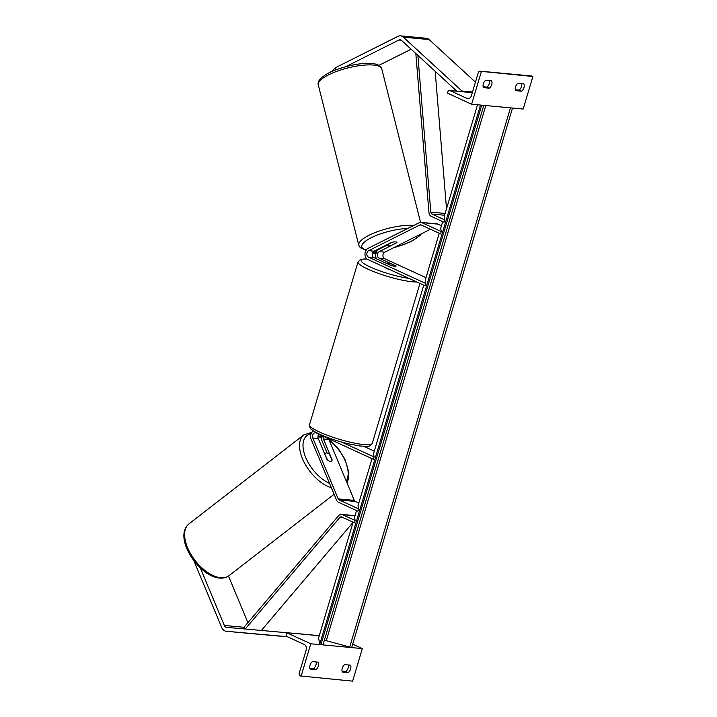 <?xml version="1.0" encoding="UTF-8"?>
<svg xmlns="http://www.w3.org/2000/svg" width="717" height="717" viewBox="0 0 717 717"><rect width="100%" height="100%" fill="white"/><g stroke="black" fill="none" stroke-linecap="round" stroke-linejoin="round"><path stroke-width="1.08" d="M396.868 242.83A4.92 1.38 165.8 0 0 396.94 242.454A4.92 1.38 165.8 0 0 395.703 241.88A4.92 1.38 165.8 0 0 391.715 242.355L374.095 251.192A3.451 2.599 -84.7 0 0 372.302 254.463A3.451 2.599 -84.7 0 0 373.942 257.654L390.864 265.424A4.92 0.825 16.6 0 0 396.089 266.124A4.92 0.825 16.6 0 0 396.017 265.908L379.096 258.138A3.451 2.599 95.3 0 1 377.465 254.947A3.451 2.599 95.3 0 1 379.257 251.667L396.824 242.66M425.997 277.667L384.572 258.649A3.451 2.599 95.3 0 1 382.941 255.458A3.451 2.599 95.3 0 1 384.733 252.178L430.469 229.234M374.355 251.058L376.676 251.273L377.052 252.769L372.885 252.384M439.234 233.258L425.226 280.257L425.799 283.466L425.109 285.796L367.767 259.464A5.906 4.454 95.3 0 1 364.971 254.006A5.906 4.454 95.3 0 1 368.045 248.387L419.266 222.682A4.92 3.71 95.3 0 1 420.879 222.369L436.994 223.874A4.92 3.71 95.3 0 1 437.926 224.125L441.475 225.756M420.879 222.369A4.92 3.71 95.3 0 1 421.811 222.62L441.278 231.555L440.695 228.347L442.703 221.634M425.799 283.466L368.457 257.143A3.451 2.599 95.3 0 1 366.826 253.952A3.451 2.599 95.3 0 1 368.619 250.672L419.848 224.977A2.465 1.855 95.3 0 1 420.655 224.815A2.465 1.855 95.3 0 1 421.121 224.941L440.588 233.885L441.278 231.555M376.631 258.891A5.906 4.454 95.3 0 1 375.807 253.397L372.553 253.092M376.676 251.273A5.906 4.454 95.3 0 1 378.675 249.382L387.44 244.981M377.052 252.769L375.807 253.397M332.114 71.377L335.144 67.855L397.926 36.361A7.878 5.933 95.3 0 1 400.516 35.85L426.292 38.261A7.878 5.933 95.3 0 1 427.78 38.664A7.878 5.933 95.3 0 1 429.133 39.569L475.461 82.132M400.516 35.85A7.878 5.933 95.3 0 1 402.004 36.253A7.878 5.933 95.3 0 1 403.357 37.159L461.936 90.987L461.605 91.597M345.791 66.654L398.858 40.027A3.935 2.967 95.3 0 1 400.149 39.776A3.935 2.967 95.3 0 1 400.893 39.973A3.935 2.967 95.3 0 1 401.565 40.43L456.774 91.149M378.943 65.364L411.128 49.213M472.53 91.973L461.936 90.987M335.144 67.855L335.664 69.916M489.317 88.191L483.518 87.653A4.92 3.128 -65.3 0 1 485.741 80.214L491.539 80.752A4.92 3.128 114.7 0 1 491.719 84.597A4.92 3.128 114.7 0 1 489.317 88.191L486.906 87.089A4.92 3.128 -65.3 0 0 489.299 83.486A4.92 3.128 -65.3 0 0 489.469 80.564M521.546 91.211A4.92 3.128 114.7 0 0 523.948 87.608A4.92 3.128 114.7 0 0 523.769 83.764L517.961 83.226A4.92 3.128 -65.3 0 0 515.747 90.665L521.546 91.211L519.126 90.1L515.398 89.75M521.698 83.575A4.92 3.128 -65.3 0 1 521.528 86.497A4.92 3.128 -65.3 0 1 519.126 90.1M481.331 71.673L471.625 104.234L447.444 93.129L447.784 91.964A2.214 1.667 95.3 0 1 449.55 90.476A2.214 1.667 95.3 0 1 449.971 90.584L467.063 98.435A4.427 3.343 -84.7 0 0 467.905 98.659A4.427 3.343 -84.7 0 0 471.428 95.675L478.284 72.659A2.214 1.667 95.3 0 1 480.049 71.162A2.214 1.667 95.3 0 1 480.462 71.279L532.892 76.495L523.186 109.047L471.625 104.234M483.168 86.739L486.906 87.089M480.049 71.162L531.611 75.984A2.214 1.667 95.3 0 1 532.023 76.092L532.892 76.495M385.396 267.558A4.92 0.825 16.6 0 0 386.902 268.597A4.92 0.825 16.6 0 0 390.299 269.807M386.651 263.309L391.581 265.631A4.92 0.825 16.6 0 0 396.089 266.124A4.92 0.825 16.6 0 0 396.098 266.052L391.159 263.793A4.92 0.825 16.6 0 0 386.651 263.309A4.92 0.825 16.6 0 0 386.651 263.372M396.949 242.597A4.92 1.38 165.8 0 0 396.94 242.454A4.92 1.38 165.8 0 0 395.703 241.88A4.92 1.38 165.8 0 0 392.441 242.176L387.386 244.712A4.92 1.38 165.8 0 0 387.395 244.864A4.92 1.38 165.8 0 0 388.632 245.429A4.92 1.38 165.8 0 0 391.894 245.133L396.949 242.597M193.832 560.694L221.705 627.483A7.878 5.933 -84.7 0 0 224.744 630.852A7.878 5.933 -84.7 0 0 226.222 631.256A7.878 5.933 -84.7 0 0 226.249 631.256L287.266 636.678M200.321 567.918L224.331 625.448A3.935 2.967 -84.7 0 0 225.846 627.133A3.935 2.967 -84.7 0 0 226.59 627.339A3.935 2.967 -84.7 0 0 226.599 627.339L299.303 633.855M251.981 633.667A7.878 5.933 -84.7 0 0 252.008 633.667A7.878 5.933 -84.7 0 0 252.025 633.667L287.589 636.83M228.49 576.056L247.921 622.616M319.271 635.656L299.312 633.792M325.007 453.942A4.92 2.644 -127.8 0 1 325.5 453.261A4.92 2.644 -127.8 0 1 326.764 452.956A4.92 2.644 -127.8 0 1 329.524 454.363L332.025 460.368A4.92 2.644 -127.8 0 1 331.532 461.049A4.92 2.644 -127.8 0 1 330.277 461.363A4.92 2.644 -127.8 0 1 327.517 459.947L324.774 454.121M316 669.597L310.192 669.06A4.92 3.128 114.7 0 1 312.415 661.612L318.214 662.158A4.92 3.128 -65.3 0 1 318.393 665.994A4.92 3.128 -65.3 0 1 316 669.597L313.58 668.486A4.92 3.128 114.7 0 0 315.973 664.892A4.92 3.128 114.7 0 0 316.152 661.961M348.22 672.609L342.421 672.071A4.92 3.128 114.7 0 1 344.644 664.623L350.443 665.17A4.92 3.128 -65.3 0 1 350.622 669.006A4.92 3.128 -65.3 0 1 348.22 672.609L345.8 671.497A4.92 3.128 114.7 0 0 348.202 667.903A4.92 3.128 114.7 0 0 348.372 664.973M301.068 676.328L310.775 643.776L286.594 632.672L286.253 633.837A2.214 1.667 -84.7 0 0 287.185 636.642L304.277 644.493A4.427 3.343 95.3 0 1 306.141 650.104L299.276 673.129A2.214 1.667 -84.7 0 0 300.208 675.934L352.63 681.15L362.336 648.589L351.626 647.594M350.201 647.46L322.919 644.906M321.485 644.771L310.775 643.776M309.843 668.136L313.58 668.486M345.8 671.497L342.072 671.148M362.336 648.589L352.692 644.162M319.253 635.719L286.594 632.672M323.25 436.259A3.451 2.599 -84.7 0 0 323.412 438.983L332.15 459.92A4.92 2.644 -127.8 0 1 331.532 461.049A4.92 2.644 -127.8 0 1 330.277 461.363A4.92 2.644 -127.8 0 1 326.997 459.436L318.258 438.508A3.451 2.599 95.3 0 1 318.85 434.242M328.664 438.75A3.451 2.599 -84.7 0 0 328.888 439.494L354.306 500.385A2.465 1.855 -84.7 0 0 355.256 501.434L358.805 503.065M317.954 436.895L321.252 437.209L322.318 436.375L318.043 435.972M313.437 430.854A5.906 4.454 -84.7 0 0 311.133 439.261L336.551 500.152A4.92 3.71 -84.7 0 0 338.442 502.258L357.917 511.194L358.608 508.873L339.141 499.928A2.465 1.855 -84.7 0 1 338.191 498.88L312.782 437.988A3.451 2.599 -84.7 0 1 312.926 434.421A3.451 2.599 -84.7 0 1 315.399 432.781A3.451 2.599 -84.7 0 1 316.045 432.951L373.387 459.283L374.086 456.962L341.776 442.12M372.042 458.665L358.025 505.655L358.608 508.873M423.756 285.169L373.503 453.744L374.086 456.962M374.274 451.154L363.842 446.359M321.252 437.209A5.906 4.454 -84.7 0 0 321.772 440.256L327.086 453.001M318.599 434.601L319.89 434.717M322.318 436.375L322.05 435.712M417.868 55.397L430.809 212.124A2.465 1.855 -84.7 0 0 431.966 214.06L444.746 219.931L444.164 216.713L477.531 104.781M415.824 53.533L428.954 212.519A4.92 3.71 -84.7 0 0 431.275 216.382L444.056 222.252L444.746 219.931M435.165 71.297L446.521 208.808M245.241 628.988L339.777 517.486A2.465 1.855 95.3 0 1 341.202 516.832A2.465 1.855 95.3 0 1 341.668 516.957L354.449 522.827L355.139 520.497L342.359 514.627A4.92 3.71 95.3 0 0 341.435 514.376A4.92 3.71 95.3 0 0 338.576 515.693L244.022 627.223L245.205 628.988M356.564 510.576L354.565 517.289L355.139 520.497M261.409 630.431L353.06 522.334M322.973 644.852L483.796 105.372L322.973 644.852L319.746 644.296L318.599 637.933L353.096 522.2M319.746 644.296L480.498 105.058M512.476 108.052L511.042 107.917M351.68 647.532L512.512 108.052L351.68 647.532L326.262 640.702A4.427 0.744 16.6 0 0 324.344 640.245M483.76 105.363L482.335 105.229M384.572 258.649L379.096 258.138M384.733 252.178L379.257 251.667M437.926 224.125L421.811 222.62M373.942 257.654L368.457 257.143M421.533 225.138L419.848 224.977M374.095 251.192L368.619 250.672M429.133 39.569L403.357 37.159M401.368 40.26L398.858 40.027M532.023 76.092L480.462 71.279M472.315 92.672L449.971 90.584M468.766 98.596L467.063 98.435M416.738 281.951A32.74 5.494 -163.4 0 1 368 269.225A32.74 5.494 -163.4 0 1 358.052 261.866L360.642 259.384L366.889 258.9M367.023 259.007A30.275 5.082 16.6 0 0 370.304 267.047A30.275 5.082 16.6 0 0 408.959 278.375M372.275 443.375C368.386 448.089 368.045 445.562 365.661 446.404L359.468 445.938L348.462 443.85C337.832 441.278 328.368 438.132 320.051 434.403C315.937 432.53 312.962 430.756 311.151 429.071C310.362 429.089 309.825 427.619 309.52 424.661A32.74 5.494 16.6 0 0 319.468 432.01A32.74 5.494 16.6 0 0 352.701 442.739A32.74 5.494 16.6 0 0 372.275 443.375L419.956 283.43M318.267 84.875C317.694 83.064 318.456 80.967 320.553 78.601C324.649 74.909 329.856 71.951 336.165 69.728C349.475 64.96 361.422 62.881 371.989 63.49C377.68 64.073 380.933 65.856 381.749 68.832A32.74 9.16 165.8 0 0 373.53 65.05A32.74 9.16 165.8 0 0 337.474 71.091A32.74 9.16 165.8 0 0 318.267 84.875L358.805 245.268A32.74 9.16 -14.2 0 1 377.841 231.537A32.74 9.16 -14.2 0 1 413.817 225.416M375.367 250.547A30.275 8.479 165.8 0 0 377.312 250.439M393.947 247.562A30.275 8.479 165.8 0 0 420.028 234.477M407.704 228.49A30.275 8.479 165.8 0 0 370.671 238.008A30.275 8.479 165.8 0 0 366.262 249.964M226.222 631.256L252.008 633.667L226.249 631.256M244.076 627.294L224.331 625.448M188.974 523.858C172.573 537.347 199.129 576.818 219.599 578.054C223.274 578.413 226.438 577.597 229.082 575.626A32.74 17.584 -127.8 0 1 220.702 577.705A32.74 17.584 -127.8 0 1 190.874 554.25A32.74 17.584 -127.8 0 1 188.974 523.858L303.874 434.834A32.74 17.584 52.2 0 0 304.322 462.617A32.74 17.584 52.2 0 0 331.406 487.82M329.56 483.401A30.275 16.267 -127.8 0 1 305.11 455.976A30.275 16.267 -127.8 0 1 311.133 433.722M318.724 434.403A30.275 16.267 -127.8 0 1 319.567 434.69M329.157 440.121A30.275 16.267 -127.8 0 1 346.23 481.035M328.888 439.494L323.412 438.983M355.256 501.434L339.141 499.928M354.306 500.385L338.191 498.88M318.258 438.508L312.782 437.988M444.603 215.243L431.966 214.06M445.132 213.469L430.809 212.124M355.005 515.81L342.359 514.627M343.604 517.844L339.777 517.486M320.92 644.628L481.743 105.175M349.636 647.308L510.45 107.864M326.262 640.702L485.803 105.551M472.342 92.601L449.55 90.476M309.52 424.661L358.052 261.866M375.045 250.708L377.187 250.574M393.534 247.768L404.388 244.363L411.827 241.118L420.001 235.499L421.336 233.814M381.749 68.832L420.556 222.351M366.055 250.269L360.23 247.697L358.805 245.268M311.877 432.333L303.874 434.834M324.684 453.897L325.5 453.261M229.082 575.626L334.095 494.255M328.807 439.288L338.549 449.021L344.913 459.167L348.847 472.395L348.677 478.14L347.046 482.989M355.049 515.648L341.435 514.376"/></g></svg>
